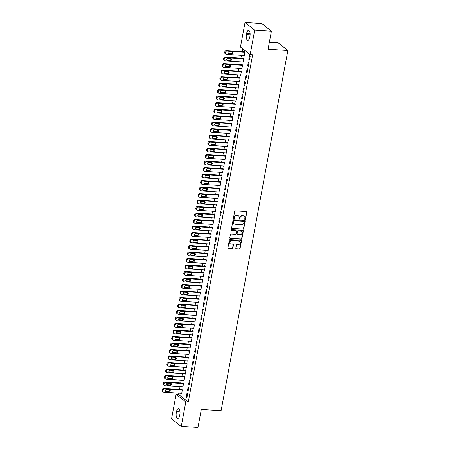 <?xml version="1.0" encoding="UTF-8"?>
<svg xmlns="http://www.w3.org/2000/svg" width="450" height="450" viewBox="0 0 450 450"><rect width="100%" height="100%" fill="white"/><g stroke="black" fill="none" stroke-linecap="round" stroke-linejoin="round"><path stroke-width="0.67" d="M245.059 219.482A0.467 0.411 128.2 0 0 245.565 219.06L246.819 212.287A0.669 0.585 128.2 0 0 246.33 211.607L235.401 210.915A0.669 0.585 128.2 0 0 234.669 211.511L233.415 218.289A0.467 0.411 128.2 0 0 234.264 218.346L234.428 217.468A2.143 1.873 128.2 0 1 236.751 215.55L237.662 215.606A2.143 1.873 128.2 0 1 239.226 217.772L239.068 218.649A0.467 0.411 128.2 0 0 239.406 219.122A0.467 0.411 128.2 0 0 239.917 218.7L240.081 217.822A2.143 1.873 128.2 0 1 242.398 215.91L243.309 215.966A2.143 1.873 128.2 0 1 244.879 218.132L244.716 219.009A0.467 0.411 128.2 0 0 245.059 219.482M244.744 219.268A0.467 0.411 128.2 0 0 245.306 218.857L246.561 212.079A0.669 0.585 128.2 0 0 246.482 211.641M233.443 218.548A0.467 0.411 128.2 0 0 234.006 218.138L234.169 217.26L234.428 217.468M239.096 218.908A0.467 0.411 128.2 0 0 239.653 218.498L239.816 217.62L240.081 217.822M235.817 248.271A0.669 0.585 128.2 0 0 236.306 248.946L239.377 249.137A0.669 0.585 128.2 0 0 240.103 248.541L241.498 241.014A0.669 0.585 128.2 0 0 241.009 240.339L230.074 239.642A0.669 0.585 128.2 0 0 229.348 240.244L227.953 247.77A0.669 0.585 128.2 0 0 228.442 248.445L232.149 248.681A0.669 0.585 128.2 0 0 232.875 248.079L233.471 244.862A0.669 0.585 128.2 0 0 232.982 244.181L231.143 244.069A1.794 1.564 128.2 0 1 231.778 240.654L238.972 241.11A1.794 1.564 128.2 0 1 238.343 244.524L237.144 244.446A0.669 0.585 128.2 0 0 236.419 245.047L235.817 248.271M178.83 393.188L178.588 394.487L188.274 402.103L252.653 54.771L250.172 54.613L240.486 46.991L245.025 22.5L254.717 30.116L250.172 54.613M188.274 402.103L185.799 401.946L181.26 426.437L171.574 418.821L176.113 394.329L185.799 401.946M245.025 22.5L261.737 23.563L271.423 31.179L268.088 49.174L287.893 50.434L221.107 410.76L201.308 409.506L197.972 427.5L181.26 426.437M271.423 31.179L254.717 30.116M243.051 229.303A0.669 0.585 128.2 0 0 243.776 228.707L245.171 221.181A0.669 0.585 128.2 0 0 244.682 220.506L233.747 219.808A0.669 0.585 128.2 0 0 233.021 220.41L231.626 227.936A0.669 0.585 128.2 0 0 232.116 228.611L242.792 229.101A0.669 0.585 128.2 0 0 243.518 228.499L244.912 220.978A0.669 0.585 128.2 0 0 244.834 220.534M243.332 231.097L241.942 238.624A0.669 0.585 128.2 0 1 241.217 239.22L230.282 238.528A0.669 0.585 128.2 0 1 229.792 237.853L230.389 234.63A0.669 0.585 128.2 0 1 231.114 234.034L235.547 234.315A0.669 0.585 128.2 0 0 236.273 233.713L236.672 231.576A0.669 0.585 128.2 0 0 236.183 230.901L231.564 230.608A0.467 0.411 128.2 0 1 231.727 229.714L242.848 230.422A0.669 0.585 128.2 0 1 243.332 231.097L243.073 230.895L241.678 238.416L241.942 238.624M287.893 50.434L278.207 42.818L269.37 42.255M187.447 390.803L188.1 391.32L188.82 387.422L188.167 386.904L187.447 390.803L188.184 390.853M182.407 386.843L182.863 387.202L183.583 383.304L182.931 382.787L182.869 383.113M189.855 377.809L190.507 378.326L191.227 374.428L190.575 373.911L189.855 377.809L190.592 377.854M184.815 373.849L185.271 374.209L185.996 370.311L185.338 369.793L185.282 370.119M192.263 364.815L192.915 365.332L193.641 361.434L192.982 360.917L192.263 364.815L193.005 364.86M187.222 360.855L187.678 361.215L188.404 357.317L187.746 356.799L187.689 357.126M194.67 351.821L195.322 352.333L196.048 348.435L195.39 347.923L194.67 351.821L195.412 351.866M189.636 347.861L190.086 348.221L190.811 344.323L190.159 343.806L190.097 344.132M197.078 338.827L197.73 339.339L198.456 335.441L197.803 334.929L197.078 338.827L197.82 338.873M192.043 334.868L192.499 335.222L193.219 331.324L192.566 330.812L192.504 331.138M199.485 325.834L200.143 326.346L200.863 322.447L200.211 321.936L199.485 325.834L200.227 325.879M194.451 321.874L194.906 322.228L195.626 318.33L194.974 317.818L194.912 318.144M201.893 312.84L202.551 313.352L203.271 309.454L202.618 308.942L201.893 312.84L202.635 312.885M196.858 308.88L197.314 309.234L198.034 305.336L197.381 304.824L197.319 305.151M204.306 299.846L204.958 300.358L205.678 296.46L205.026 295.948L204.306 299.846L205.042 299.891M199.266 295.886L199.721 296.241L200.441 292.343L199.789 291.831L199.727 292.151M206.713 286.852L207.366 287.364L208.086 283.466L207.433 282.954L206.713 286.852L207.45 286.898M201.673 282.892L202.129 283.247L202.854 279.349L202.196 278.837L202.14 279.157M209.121 273.859L209.773 274.371L210.499 270.472L209.841 269.961L209.121 273.859L209.863 273.904M204.081 269.899L204.536 270.253L205.262 266.355L204.604 265.843L204.547 266.164M211.528 260.859L212.181 261.377L212.906 257.479L212.248 256.961L211.528 260.859L212.271 260.91M206.494 256.899L206.944 257.259L207.669 253.361L207.017 252.849L206.955 253.17M213.936 247.866L214.588 248.383L215.314 244.485L214.661 243.968L213.936 247.866L214.678 247.916M208.901 243.906L209.357 244.266L210.077 240.368L209.424 239.85L209.362 240.176M216.343 234.872L217.001 235.389L217.721 231.491L217.069 230.974L216.343 234.872L217.086 234.922M211.309 230.912L211.764 231.272L212.484 227.374L211.832 226.856L211.77 227.183M218.751 221.878L219.409 222.396L220.129 218.498L219.476 217.98L218.751 221.878L219.493 221.929M213.716 217.918L214.172 218.278L214.892 214.38L214.239 213.862L214.178 214.189M221.164 208.884L221.816 209.402L222.536 205.504L221.884 204.986L221.164 208.884L221.901 208.935M216.124 204.924L216.579 205.284L217.299 201.386L216.647 200.869L216.585 201.195M223.571 195.891L224.224 196.408L224.949 192.51L224.291 191.993L223.571 195.891L224.308 195.941M218.531 191.931L218.987 192.291L219.713 188.393L219.054 187.875L218.998 188.201M225.979 182.897L226.631 183.414L227.357 179.516L226.699 178.999L225.979 182.897L226.721 182.942M220.939 178.937L221.394 179.297L222.12 175.399L221.462 174.881L221.406 175.208M228.386 169.903L229.039 170.415L229.764 166.517L229.106 166.005L228.386 169.903L229.129 169.948M223.352 165.943L223.802 166.303L224.528 162.405L223.875 161.888L223.813 162.214M230.794 156.909L231.452 157.421L232.172 153.523L231.519 153.011L230.794 156.909L231.536 156.954M225.759 152.949L226.215 153.304L226.935 149.406L226.282 148.894L226.221 149.22M233.201 143.916L233.859 144.428L234.579 140.529L233.927 140.017L233.201 143.916L233.944 143.961M228.167 139.956L228.623 140.31L229.343 136.412L228.69 135.9L228.628 136.226M235.609 130.922L236.267 131.434L236.987 127.536L236.334 127.024L235.609 130.922L236.351 130.967M230.574 126.962L231.03 127.316L231.75 123.418L231.097 122.906L231.036 123.233M238.022 117.928L238.674 118.44L239.394 114.542L238.742 114.03L238.022 117.928L238.759 117.973M232.982 113.968L233.438 114.323L234.163 110.424L233.505 109.913L233.443 110.239M240.429 104.934L241.082 105.446L241.808 101.548L241.149 101.036L240.429 104.934L241.166 104.979M235.389 100.974L235.845 101.329L236.571 97.431L235.912 96.919L235.856 97.239M242.837 91.941L243.489 92.453L244.215 88.554L243.557 88.043L242.837 91.941L243.579 91.986M237.803 87.981L238.252 88.335L238.978 84.437L238.32 83.925L238.264 84.246M245.244 78.947L245.897 79.459L246.623 75.561L245.964 75.043L245.244 78.947L245.987 78.992M240.21 74.981L240.666 75.341L241.386 71.443L240.733 70.931L240.671 71.252M247.652 65.947L248.31 66.465L249.03 62.567L248.377 62.049L247.652 65.947L248.394 65.998M242.618 61.988L243.073 62.348L243.793 58.449L243.141 57.932L243.079 58.258M242.674 48.712L242.134 51.626M241.447 55.344L240.93 58.123M240.238 61.841L239.726 64.62M239.034 68.338L238.523 71.117M237.831 74.835L237.319 77.614M236.627 81.332L236.115 84.111M235.423 87.829L234.911 90.608M234.219 94.326L233.702 97.104M233.016 100.823L232.498 103.601M231.812 107.319L231.294 110.098M230.608 113.816L230.091 116.595M229.404 120.313L228.887 123.092M228.201 126.81L227.683 129.589M226.997 133.307L226.479 136.086M225.793 139.804L225.276 142.582M224.589 146.301L224.072 149.079M223.38 152.797L222.868 155.576M222.176 159.294L221.664 162.079M220.972 165.791L220.461 168.576M219.769 172.288L219.257 175.072M218.565 178.785L218.053 181.569M217.361 185.282L216.844 188.066M216.157 191.779L215.64 194.563M214.954 198.276L214.436 201.06M213.75 204.773L213.232 207.557M212.546 211.269L212.029 214.054M211.343 217.766L210.825 220.551M210.139 224.263L209.621 227.047M208.935 230.76L208.417 233.544M207.726 237.263L207.214 240.041M206.522 243.759L206.01 246.538M205.318 250.256L204.806 253.035M204.114 256.753L203.602 259.532M202.911 263.25L202.399 266.029M201.707 269.747L201.189 272.526M200.503 276.244L199.986 279.023M199.299 282.741L198.782 285.519M198.096 289.238L197.578 292.016M196.892 295.734L196.374 298.513M195.688 302.231L195.171 305.01M194.484 308.728L193.967 311.507M193.281 315.225L192.763 318.004M192.077 321.722L191.559 324.501M190.868 328.219L190.356 330.998M189.664 334.716L189.152 337.494M188.46 341.213L187.948 343.991M187.256 347.709L186.744 350.494M186.053 354.206L185.541 356.991M184.849 360.703L184.331 363.488M183.645 367.2L183.127 369.984M182.441 373.697L181.924 376.481M181.237 380.194L180.72 382.978M180.034 386.691L179.516 389.475M243.821 55.491L244.277 55.851L244.997 51.953L244.344 51.435L244.282 51.761M248.856 59.451L249.514 59.968L250.234 56.07L249.581 55.553L248.856 59.451L249.598 59.501M241.414 68.484L241.869 68.844L242.589 64.946L241.937 64.434L241.875 64.755M246.448 72.444L247.101 72.962L247.826 69.064L247.174 68.546L246.448 72.444L247.191 72.495M239.006 81.484L239.456 81.838L240.182 77.94L239.529 77.428L239.468 77.749M244.041 85.444L244.693 85.956L245.419 82.058L244.761 81.546L244.041 85.444L244.783 85.489M236.593 94.478L237.049 94.832L237.774 90.934L237.116 90.422L237.06 90.742M241.633 98.438L242.286 98.949L243.011 95.051L242.353 94.539L241.633 98.438L242.376 98.483M234.186 107.471L234.641 107.826L235.367 103.927L234.709 103.416L234.653 103.736M239.226 111.431L239.878 111.943L240.598 108.045L239.946 107.533L239.226 111.431L239.963 111.476M231.778 120.465L232.234 120.819L232.954 116.921L232.301 116.409L232.239 116.736M236.818 124.425L237.471 124.937L238.191 121.039L237.538 120.527L236.818 124.425L237.555 124.47M229.371 133.459L229.826 133.813L230.546 129.915L229.894 129.403L229.832 129.729M234.405 137.419L235.063 137.931L235.783 134.032L235.131 133.521L234.405 137.419L235.148 137.464M226.963 146.453L227.419 146.807L228.139 142.909L227.486 142.397L227.424 142.723M231.998 150.412L232.656 150.924L233.376 147.026L232.723 146.514L231.998 150.412L232.74 150.458M224.556 159.446L225.011 159.806L225.731 155.903L225.079 155.391L225.017 155.717M229.59 163.406L230.243 163.918L230.968 160.02L230.316 159.508L229.59 163.406L230.333 163.451M222.148 172.44L222.598 172.8L223.324 168.902L222.666 168.384L222.609 168.711M227.183 176.4L227.835 176.917L228.561 173.014L227.903 172.502L227.183 176.4L227.925 176.445M219.735 185.434L220.191 185.794L220.916 181.896L220.258 181.378L220.202 181.704M224.775 189.394L225.428 189.911L226.153 186.013L225.495 185.496L224.775 189.394L225.518 189.439M217.328 198.428L217.783 198.787L218.509 194.889L217.851 194.372L217.789 194.698M222.368 202.388L223.02 202.905L223.74 199.007L223.088 198.489L222.368 202.388L223.104 202.438M214.92 211.421L215.376 211.781L216.096 207.883L215.443 207.366L215.381 207.692M219.954 215.381L220.612 215.899L221.333 212.001L220.68 211.483L219.954 215.381L220.697 215.432M212.513 224.415L212.968 224.775L213.688 220.877L213.036 220.359L212.974 220.686M217.547 228.375L218.205 228.893L218.925 224.994L218.273 224.477L217.547 228.375L218.289 228.426M210.105 237.409L210.561 237.769L211.281 233.871L210.628 233.353L210.566 233.679M215.139 241.369L215.797 241.886L216.518 237.988L215.865 237.471L215.139 241.369L215.882 241.419M207.697 250.403L208.153 250.763L208.873 246.864L208.221 246.347L208.159 246.673M212.732 254.362L213.384 254.88L214.11 250.982L213.452 250.464L212.732 254.362L213.474 254.413M205.29 263.402L205.74 263.756L206.466 259.858L205.808 259.346L205.751 259.667M210.324 267.362L210.977 267.874L211.703 263.976L211.044 263.458L210.324 267.362L211.067 267.407M202.877 276.396L203.333 276.75L204.058 272.852L203.4 272.34L203.344 272.661M207.917 280.356L208.569 280.868L209.295 276.969L208.637 276.457L207.917 280.356L208.659 280.401M200.469 289.389L200.925 289.744L201.651 285.846L200.993 285.334L200.931 285.654M205.509 293.349L206.162 293.861L206.882 289.963L206.229 289.451L205.509 293.349L206.246 293.394M198.062 302.383L198.518 302.738L199.237 298.839L198.585 298.327L198.523 298.654M203.096 306.343L203.754 306.855L204.474 302.957L203.822 302.445L203.096 306.343L203.839 306.388M195.654 315.377L196.11 315.731L196.83 311.833L196.178 311.321L196.116 311.647M200.689 319.337L201.347 319.849L202.067 315.951L201.414 315.439L200.689 319.337L201.431 319.382M193.247 328.371L193.703 328.725L194.422 324.827L193.77 324.315L193.708 324.641M198.281 332.331L198.939 332.843L199.659 328.944L199.007 328.433L198.281 332.331L199.024 332.376M190.839 341.364L191.295 341.719L192.015 337.821L191.362 337.309L191.301 337.635M195.874 345.324L196.526 345.836L197.252 341.938L196.594 341.426L195.874 345.324L196.616 345.369M188.432 354.358L188.882 354.718L189.607 350.82L188.949 350.303L188.893 350.629M193.466 358.318L194.119 358.836L194.844 354.932L194.186 354.42L193.466 358.318L194.209 358.363M186.019 367.352L186.474 367.712L187.2 363.814L186.542 363.296L186.486 363.623M191.059 371.312L191.711 371.829L192.437 367.931L191.779 367.414L191.059 371.312L191.796 371.357M183.611 380.346L184.067 380.706L184.792 376.808L184.134 376.29L184.072 376.616M188.651 384.306L189.304 384.823L190.024 380.925L189.371 380.407L188.651 384.306L189.388 384.356M181.204 393.339L181.659 393.699L182.379 389.801L181.727 389.284L181.665 389.61M186.238 397.299L186.896 397.817L187.616 393.919L186.964 393.401L186.238 397.299L186.981 397.35M179.657 415.502A4.371 1.828 93.6 0 1 177.705 418.545A4.371 1.828 93.6 0 1 176.304 412.864L176.524 411.699A4.371 1.828 93.6 0 1 178.476 408.656A4.371 1.828 93.6 0 1 179.876 414.332L179.657 415.502M178.588 394.487L176.113 394.329M246.628 33.435A4.371 1.828 93.6 0 1 248.58 30.392A4.371 1.828 93.6 0 1 249.981 36.073L249.767 37.243A4.371 1.828 93.6 0 1 247.809 40.286A4.371 1.828 93.6 0 1 246.414 34.605L246.628 33.435L250.132 33.66M244.125 216.225A2.143 1.873 128.2 0 0 243.051 215.758L243.309 215.966M239.816 217.62A2.143 1.873 128.2 0 1 242.139 215.702L243.051 215.758M238.472 215.865A2.143 1.873 128.2 0 0 237.403 215.398L237.662 215.606M234.169 217.26A2.143 1.873 128.2 0 1 236.492 215.342L237.403 215.398M231.711 228.375A0.669 0.585 128.2 0 0 231.857 228.403L242.792 229.101M244.192 221.828A0.467 0.411 128.2 0 0 243.849 221.355L234.253 220.748A0.467 0.411 128.2 0 0 233.741 221.164L233.572 222.092A2.143 1.873 128.2 0 0 235.136 224.252L241.701 224.668A2.143 1.873 128.2 0 0 244.018 222.756L244.192 221.828M243.9 221.361A0.467 0.411 128.2 0 0 243.585 221.147L243.849 221.355M234.067 223.791A2.143 1.873 128.2 0 1 233.308 221.884L233.482 220.961A0.467 0.411 128.2 0 1 233.989 220.539L243.585 221.147M229.871 238.292A0.669 0.585 128.2 0 0 230.018 238.32L240.953 239.018A0.669 0.585 128.2 0 0 241.678 238.416M236.329 230.929A0.669 0.585 128.2 0 0 235.918 230.698L231.564 230.608M240.148 234.607A1.794 1.564 128.2 0 0 240.784 231.193L238.247 231.03A0.669 0.585 128.2 0 0 237.521 231.632L237.122 233.769A0.669 0.585 128.2 0 0 237.611 234.444L240.148 234.607M241.436 231.396A1.794 1.564 128.2 0 0 240.519 230.991L240.784 231.193M237.201 234.208A0.669 0.585 128.2 0 1 236.863 233.561L237.257 231.424A0.669 0.585 128.2 0 1 237.982 230.828L240.519 230.991M243.073 230.895A0.669 0.585 128.2 0 0 242.994 230.451M239.631 241.312A1.794 1.564 128.2 0 0 238.714 240.907L238.972 241.11M230.226 243.658A1.794 1.564 128.2 0 1 231.514 240.452L238.714 240.907M228.032 248.209A0.669 0.585 128.2 0 0 228.178 248.237L231.885 248.473A0.669 0.585 128.2 0 0 232.611 247.877L233.207 244.654A0.669 0.585 128.2 0 0 233.128 244.215M235.901 248.709A0.669 0.585 128.2 0 0 236.047 248.737L239.113 248.934A0.669 0.585 128.2 0 0 239.839 248.333L241.234 240.806A0.669 0.585 128.2 0 0 241.155 240.368M244.8 51.795L226.322 50.619A1.367 1.193 -51.8 0 0 224.843 51.84L224.724 52.492A1.367 1.193 -51.8 0 0 225.118 53.646L225.771 54.157A1.367 1.193 128.2 0 0 226.378 54.383L244.333 55.524M225.771 54.157A1.367 1.193 128.2 0 1 225.377 53.004L225.501 52.358A1.367 1.193 128.2 0 1 226.98 51.137L244.935 52.279M227.97 53.415A1.091 0.956 128.2 0 0 228.06 53.426L231.03 53.617A1.091 0.956 128.2 0 0 232.155 52.059M228.713 53.944L231.683 54.129A1.091 0.956 128.2 0 0 232.071 52.048L229.095 51.863A1.091 0.956 128.2 0 0 228.713 53.944L228.06 53.426M243.596 58.292L225.118 57.116A1.367 1.193 -51.8 0 0 223.639 58.337L223.521 58.989A1.367 1.193 -51.8 0 0 223.914 60.142L224.567 60.654A1.367 1.193 128.2 0 0 225.174 60.879L243.129 62.021M224.567 60.654A1.367 1.193 128.2 0 1 224.173 59.501L224.297 58.854A1.367 1.193 128.2 0 1 225.776 57.634L243.731 58.776M226.766 59.912A1.091 0.956 128.2 0 0 226.856 59.923L229.826 60.114A1.091 0.956 128.2 0 0 230.951 58.556M227.509 60.441L230.479 60.626A1.091 0.956 128.2 0 0 230.861 58.545L227.891 58.359A1.091 0.956 128.2 0 0 227.509 60.441L226.856 59.923M242.393 64.789L223.914 63.613A1.367 1.193 -51.8 0 0 222.435 64.834L222.317 65.486A1.367 1.193 -51.8 0 0 222.711 66.639L223.363 67.151A1.367 1.193 128.2 0 0 223.965 67.376L241.926 68.518M223.363 67.151A1.367 1.193 128.2 0 1 222.969 65.998L223.093 65.351A1.367 1.193 128.2 0 1 224.572 64.131L242.528 65.273M225.562 66.409A1.091 0.956 128.2 0 0 225.647 66.42L228.623 66.611A1.091 0.956 128.2 0 0 229.748 65.053M226.305 66.938L229.275 67.123A1.091 0.956 128.2 0 0 229.657 65.047L226.688 64.856A1.091 0.956 128.2 0 0 226.305 66.938L225.647 66.42M241.183 71.286L222.711 70.11A1.367 1.193 -51.8 0 0 221.231 71.331L221.113 71.983A1.367 1.193 -51.8 0 0 221.507 73.136L222.159 73.648A1.367 1.193 128.2 0 0 222.761 73.873L240.722 75.015M222.159 73.648A1.367 1.193 128.2 0 1 221.766 72.495L221.889 71.848A1.367 1.193 128.2 0 1 223.363 70.627L241.324 71.769M224.359 72.906A1.091 0.956 128.2 0 0 224.443 72.917L227.413 73.108A1.091 0.956 128.2 0 0 228.544 71.55M225.101 73.434L228.071 73.62A1.091 0.956 128.2 0 0 228.454 71.544L225.484 71.353A1.091 0.956 128.2 0 0 225.101 73.434L224.443 72.917M239.979 77.782L221.507 76.607A1.367 1.193 -51.8 0 0 220.028 77.828L219.909 78.48A1.367 1.193 -51.8 0 0 220.303 79.633L220.956 80.145A1.367 1.193 128.2 0 0 221.558 80.37L239.518 81.512M220.956 80.145A1.367 1.193 128.2 0 1 220.562 78.992L220.686 78.345A1.367 1.193 128.2 0 1 222.159 77.124L240.12 78.266M223.155 79.403A1.091 0.956 128.2 0 0 223.239 79.414L226.209 79.605A1.091 0.956 128.2 0 0 227.34 78.047M223.898 79.931L226.868 80.117A1.091 0.956 128.2 0 0 227.25 78.041L224.28 77.85A1.091 0.956 128.2 0 0 223.898 79.931L223.239 79.414M238.776 84.279L220.303 83.104A1.367 1.193 -51.8 0 0 218.824 84.324L218.706 84.977A1.367 1.193 -51.8 0 0 219.099 86.13L219.752 86.642A1.367 1.193 128.2 0 0 220.354 86.867L238.314 88.009M219.752 86.642A1.367 1.193 128.2 0 1 219.358 85.489L219.476 84.842A1.367 1.193 128.2 0 1 220.956 83.621L238.916 84.763M221.951 85.899A1.091 0.956 128.2 0 0 222.036 85.911L225.006 86.102A1.091 0.956 128.2 0 0 226.136 84.544M222.694 86.428L225.664 86.614A1.091 0.956 128.2 0 0 226.046 84.538L223.076 84.347A1.091 0.956 128.2 0 0 222.694 86.428L222.036 85.911M237.572 90.776L219.099 89.601A1.367 1.193 -51.8 0 0 217.62 90.827L217.502 91.474A1.367 1.193 -51.8 0 0 217.896 92.627L218.548 93.139A1.367 1.193 128.2 0 0 219.15 93.369L237.111 94.506M218.548 93.139A1.367 1.193 128.2 0 1 218.154 91.991L218.273 91.339A1.367 1.193 128.2 0 1 219.752 90.118L237.713 91.26M220.748 92.402A1.091 0.956 128.2 0 0 220.832 92.407L223.802 92.599A1.091 0.956 128.2 0 0 224.933 91.041M221.49 92.925L224.46 93.111A1.091 0.956 128.2 0 0 224.843 91.035L221.873 90.844A1.091 0.956 128.2 0 0 221.49 92.925L220.832 92.407M236.368 97.273L217.896 96.103A1.367 1.193 -51.8 0 0 216.416 97.324L216.298 97.971A1.367 1.193 -51.8 0 0 216.692 99.124L217.344 99.636A1.367 1.193 128.2 0 0 217.946 99.866L235.907 101.002M217.344 99.636A1.367 1.193 128.2 0 1 216.951 98.488L217.069 97.836A1.367 1.193 128.2 0 1 218.548 96.615L236.509 97.757M219.544 98.899A1.091 0.956 128.2 0 0 219.628 98.904L222.598 99.096A1.091 0.956 128.2 0 0 223.729 97.538M220.281 99.422L223.256 99.608A1.091 0.956 128.2 0 0 223.639 97.532L220.669 97.341A1.091 0.956 128.2 0 0 220.281 99.422L219.628 98.904M235.164 103.77L216.692 102.6A1.367 1.193 -51.8 0 0 215.213 103.821L215.089 104.468A1.367 1.193 -51.8 0 0 215.482 105.621L216.141 106.133A1.367 1.193 128.2 0 0 216.743 106.363L234.703 107.499M216.141 106.133A1.367 1.193 128.2 0 1 215.747 104.985L215.865 104.332A1.367 1.193 128.2 0 1 217.344 103.112L235.305 104.254M218.334 105.396A1.091 0.956 128.2 0 0 218.424 105.401L221.394 105.593A1.091 0.956 128.2 0 0 222.525 104.034M219.077 105.919L222.047 106.104A1.091 0.956 128.2 0 0 222.435 104.029L219.465 103.837A1.091 0.956 128.2 0 0 219.077 105.919L218.424 105.401M233.961 110.267L215.488 109.097A1.367 1.193 -51.8 0 0 214.009 110.317L213.885 110.964A1.367 1.193 -51.8 0 0 214.279 112.117L214.937 112.629A1.367 1.193 128.2 0 0 215.539 112.86L233.499 114.002M214.937 112.629A1.367 1.193 128.2 0 1 214.543 111.482L214.661 110.829A1.367 1.193 128.2 0 1 216.141 109.609L234.101 110.751M217.131 111.892A1.091 0.956 128.2 0 0 217.221 111.898L220.191 112.089A1.091 0.956 128.2 0 0 221.316 110.537M217.873 112.416L220.843 112.601A1.091 0.956 128.2 0 0 221.231 110.526L218.261 110.334A1.091 0.956 128.2 0 0 217.873 112.416L217.221 111.898M232.757 116.764L214.284 115.594A1.367 1.193 -51.8 0 0 212.805 116.814L212.681 117.461A1.367 1.193 -51.8 0 0 213.075 118.614L213.733 119.126A1.367 1.193 128.2 0 0 214.335 119.357L232.296 120.499M213.733 119.126A1.367 1.193 128.2 0 1 213.339 117.979L213.458 117.326A1.367 1.193 128.2 0 1 214.937 116.106L232.898 117.248M215.927 118.389A1.091 0.956 128.2 0 0 216.017 118.395L218.987 118.586A1.091 0.956 128.2 0 0 220.112 117.034M216.669 118.913L219.639 119.098A1.091 0.956 128.2 0 0 220.028 117.022L217.058 116.831A1.091 0.956 128.2 0 0 216.669 118.913L216.017 118.395M231.553 123.261L213.075 122.091A1.367 1.193 -51.8 0 0 211.601 123.311L211.477 123.958A1.367 1.193 -51.8 0 0 211.871 125.111L212.529 125.623A1.367 1.193 128.2 0 0 213.131 125.854L231.092 126.996M212.529 125.623A1.367 1.193 128.2 0 1 212.136 124.476L212.254 123.823A1.367 1.193 128.2 0 1 213.733 122.603L231.694 123.744M214.723 124.886A1.091 0.956 128.2 0 0 214.813 124.892L217.783 125.083A1.091 0.956 128.2 0 0 218.908 123.531M215.466 125.409L218.436 125.595A1.091 0.956 128.2 0 0 218.824 123.519L215.854 123.328A1.091 0.956 128.2 0 0 215.466 125.409L214.813 124.892M230.349 129.757L211.871 128.588A1.367 1.193 -51.8 0 0 210.398 129.808L210.274 130.455A1.367 1.193 -51.8 0 0 210.667 131.608L211.326 132.126A1.367 1.193 128.2 0 0 211.928 132.351L229.888 133.493M211.326 132.126A1.367 1.193 128.2 0 1 210.932 130.972L211.05 130.32A1.367 1.193 128.2 0 1 212.529 129.099L230.49 130.241M213.519 131.383A1.091 0.956 128.2 0 0 213.609 131.389L216.579 131.58A1.091 0.956 128.2 0 0 217.704 130.028M214.262 131.906L217.232 132.092A1.091 0.956 128.2 0 0 217.62 130.016L214.65 129.825A1.091 0.956 128.2 0 0 214.262 131.906L213.609 131.389M229.146 136.254L210.667 135.084A1.367 1.193 -51.8 0 0 209.188 136.305L209.07 136.952A1.367 1.193 -51.8 0 0 209.464 138.105L210.116 138.623A1.367 1.193 128.2 0 0 210.724 138.847L228.679 139.989M210.116 138.623A1.367 1.193 128.2 0 1 209.722 137.469L209.846 136.817A1.367 1.193 128.2 0 1 211.326 135.596L229.286 136.738M212.316 137.88A1.091 0.956 128.2 0 0 212.406 137.886L215.376 138.077A1.091 0.956 128.2 0 0 216.501 136.524M213.058 138.403L216.028 138.594A1.091 0.956 128.2 0 0 216.416 136.513L213.446 136.322A1.091 0.956 128.2 0 0 213.058 138.403L212.406 137.886M227.942 142.757L209.464 141.581A1.367 1.193 -51.8 0 0 207.984 142.802L207.866 143.449A1.367 1.193 -51.8 0 0 208.26 144.602L208.912 145.119A1.367 1.193 128.2 0 0 209.52 145.344L227.475 146.486M208.912 145.119A1.367 1.193 128.2 0 1 208.519 143.966L208.643 143.314A1.367 1.193 128.2 0 1 210.122 142.093L228.077 143.235M211.112 144.377A1.091 0.956 128.2 0 0 211.202 144.388L214.172 144.574A1.091 0.956 128.2 0 0 215.297 143.021M211.854 144.9L214.824 145.091A1.091 0.956 128.2 0 0 215.213 143.01L212.237 142.819A1.091 0.956 128.2 0 0 211.854 144.9L211.202 144.388M226.738 149.254L208.26 148.078A1.367 1.193 -51.8 0 0 206.781 149.299L206.662 149.946A1.367 1.193 -51.8 0 0 207.056 151.099L207.709 151.616A1.367 1.193 128.2 0 0 208.316 151.841L226.271 152.983M207.709 151.616A1.367 1.193 128.2 0 1 207.315 150.463L207.439 149.811A1.367 1.193 128.2 0 1 208.918 148.59L226.873 149.732M209.908 150.874A1.091 0.956 128.2 0 0 209.993 150.885L212.968 151.071A1.091 0.956 128.2 0 0 214.093 149.518M210.651 151.397L213.621 151.588A1.091 0.956 128.2 0 0 214.003 149.507L211.033 149.316A1.091 0.956 128.2 0 0 210.651 151.397L209.993 150.885M225.529 155.751L207.056 154.575A1.367 1.193 -51.8 0 0 205.577 155.796L205.459 156.442A1.367 1.193 -51.8 0 0 205.852 157.596L206.505 158.113A1.367 1.193 128.2 0 0 207.107 158.338L225.067 159.48M206.505 158.113A1.367 1.193 128.2 0 1 206.111 156.96L206.235 156.308A1.367 1.193 128.2 0 1 207.709 155.087L225.669 156.229M208.704 157.371A1.091 0.956 128.2 0 0 208.789 157.382L211.764 157.567A1.091 0.956 128.2 0 0 212.889 156.015M209.447 157.894L212.417 158.085A1.091 0.956 128.2 0 0 212.799 156.004L209.829 155.812A1.091 0.956 128.2 0 0 209.447 157.894L208.789 157.382M224.325 162.248L205.852 161.072A1.367 1.193 -51.8 0 0 204.373 162.292L204.255 162.939A1.367 1.193 -51.8 0 0 204.649 164.093L205.301 164.61A1.367 1.193 128.2 0 0 205.903 164.835L223.864 165.977M205.301 164.61A1.367 1.193 128.2 0 1 204.907 163.457L205.031 162.804A1.367 1.193 128.2 0 1 206.505 161.584L224.466 162.726M207.501 163.868A1.091 0.956 128.2 0 0 207.585 163.879L210.555 164.064A1.091 0.956 128.2 0 0 211.686 162.512M208.243 164.391L211.213 164.582A1.091 0.956 128.2 0 0 211.596 162.501L208.626 162.309A1.091 0.956 128.2 0 0 208.243 164.391L207.585 163.879M223.121 168.744L204.649 167.569A1.367 1.193 -51.8 0 0 203.169 168.789L203.051 169.436A1.367 1.193 -51.8 0 0 203.445 170.589L204.097 171.107A1.367 1.193 128.2 0 0 204.699 171.332L222.66 172.474M204.097 171.107A1.367 1.193 128.2 0 1 203.704 169.954L203.822 169.301A1.367 1.193 128.2 0 1 205.301 168.081L223.262 169.222M206.297 170.364A1.091 0.956 128.2 0 0 206.381 170.376L209.351 170.561A1.091 0.956 128.2 0 0 210.482 169.009M207.039 170.888L210.009 171.079A1.091 0.956 128.2 0 0 210.392 168.998L207.422 168.812A1.091 0.956 128.2 0 0 207.039 170.888L206.381 170.376M221.917 175.241L203.445 174.066A1.367 1.193 -51.8 0 0 201.966 175.286L201.847 175.933A1.367 1.193 -51.8 0 0 202.241 177.086L202.894 177.604A1.367 1.193 128.2 0 0 203.496 177.829L221.456 178.971M202.894 177.604A1.367 1.193 128.2 0 1 202.5 176.451L202.618 175.798A1.367 1.193 128.2 0 1 204.097 174.578L222.058 175.719M205.093 176.861A1.091 0.956 128.2 0 0 205.178 176.873L208.148 177.058A1.091 0.956 128.2 0 0 209.278 175.506M205.836 177.384L208.806 177.576A1.091 0.956 128.2 0 0 209.188 175.494L206.218 175.309A1.091 0.956 128.2 0 0 205.836 177.384L205.178 176.873M220.714 181.738L202.241 180.562A1.367 1.193 -51.8 0 0 200.762 181.783L200.644 182.436A1.367 1.193 -51.8 0 0 201.037 183.583L201.69 184.101A1.367 1.193 128.2 0 0 202.292 184.326L220.252 185.468M201.69 184.101A1.367 1.193 128.2 0 1 201.296 182.947L201.414 182.301A1.367 1.193 128.2 0 1 202.894 181.074L220.854 182.216M203.889 183.358A1.091 0.956 128.2 0 0 203.974 183.369L206.944 183.555A1.091 0.956 128.2 0 0 208.074 182.002M204.626 183.881L207.602 184.072A1.091 0.956 128.2 0 0 207.984 181.991L205.014 181.806A1.091 0.956 128.2 0 0 204.626 183.881L203.974 183.369M219.51 188.235L201.037 187.059A1.367 1.193 -51.8 0 0 199.558 188.28L199.434 188.933A1.367 1.193 -51.8 0 0 199.834 190.08L200.486 190.597A1.367 1.193 128.2 0 0 201.088 190.822L219.049 191.964M200.486 190.597A1.367 1.193 128.2 0 1 200.093 189.444L200.211 188.797A1.367 1.193 128.2 0 1 201.69 187.577L219.651 188.713M202.686 189.855A1.091 0.956 128.2 0 0 202.77 189.866L205.74 190.052A1.091 0.956 128.2 0 0 206.871 188.499M203.422 190.378L206.398 190.569A1.091 0.956 128.2 0 0 206.781 188.488L203.811 188.303A1.091 0.956 128.2 0 0 203.422 190.378L202.77 189.866M218.306 194.732L199.834 193.556A1.367 1.193 -51.8 0 0 198.354 194.777L198.231 195.429A1.367 1.193 -51.8 0 0 198.624 196.577L199.282 197.094A1.367 1.193 128.2 0 0 199.884 197.319L217.845 198.461M199.282 197.094A1.367 1.193 128.2 0 1 198.889 195.941L199.007 195.294A1.367 1.193 128.2 0 1 200.486 194.074L218.447 195.21M201.476 196.352A1.091 0.956 128.2 0 0 201.566 196.363L204.536 196.549A1.091 0.956 128.2 0 0 205.661 194.996M202.219 196.875L205.189 197.066A1.091 0.956 128.2 0 0 205.577 194.985L202.607 194.799A1.091 0.956 128.2 0 0 202.219 196.875L201.566 196.363M217.102 201.229L198.63 200.053A1.367 1.193 -51.8 0 0 197.151 201.274L197.027 201.926A1.367 1.193 -51.8 0 0 197.421 203.074L198.079 203.591A1.367 1.193 128.2 0 0 198.681 203.816L216.641 204.958M198.079 203.591A1.367 1.193 128.2 0 1 197.685 202.438L197.803 201.791A1.367 1.193 128.2 0 1 199.282 200.571L217.243 201.707M200.273 202.849A1.091 0.956 128.2 0 0 200.362 202.86L203.333 203.046A1.091 0.956 128.2 0 0 204.458 201.493M201.015 203.372L203.985 203.563A1.091 0.956 128.2 0 0 204.373 201.482L201.403 201.296A1.091 0.956 128.2 0 0 201.015 203.372L200.362 202.86M215.899 207.726L197.426 206.55A1.367 1.193 -51.8 0 0 195.947 207.771L195.823 208.423A1.367 1.193 -51.8 0 0 196.217 209.571L196.875 210.088A1.367 1.193 128.2 0 0 197.477 210.313L215.438 211.455M196.875 210.088A1.367 1.193 128.2 0 1 196.481 208.935L196.599 208.288A1.367 1.193 128.2 0 1 198.079 207.067L216.039 208.209M199.069 209.346A1.091 0.956 128.2 0 0 199.159 209.357L202.129 209.542A1.091 0.956 128.2 0 0 203.254 207.99M199.811 209.869L202.781 210.06A1.091 0.956 128.2 0 0 203.169 207.979L200.199 207.793A1.091 0.956 128.2 0 0 199.811 209.869L199.159 209.357M214.695 214.222L196.217 213.047A1.367 1.193 -51.8 0 0 194.743 214.268L194.619 214.92A1.367 1.193 -51.8 0 0 195.013 216.067L195.671 216.585A1.367 1.193 128.2 0 0 196.273 216.81L214.234 217.952M195.671 216.585A1.367 1.193 128.2 0 1 195.278 215.432L195.396 214.785A1.367 1.193 128.2 0 1 196.875 213.564L214.836 214.706M197.865 215.843A1.091 0.956 128.2 0 0 197.955 215.854L200.925 216.039A1.091 0.956 128.2 0 0 202.05 214.487M198.607 216.366L201.578 216.557A1.091 0.956 128.2 0 0 201.966 214.476L198.996 214.29A1.091 0.956 128.2 0 0 198.607 216.366L197.955 215.854M213.491 220.719L195.013 219.544A1.367 1.193 -51.8 0 0 193.539 220.764L193.416 221.417A1.367 1.193 -51.8 0 0 193.809 222.57L194.462 223.082A1.367 1.193 128.2 0 0 195.069 223.307L213.03 224.449M194.462 223.082A1.367 1.193 128.2 0 1 194.068 221.929L194.192 221.282A1.367 1.193 128.2 0 1 195.671 220.061L213.632 221.203M196.661 222.339A1.091 0.956 128.2 0 0 196.751 222.351L199.721 222.536A1.091 0.956 128.2 0 0 200.846 220.984M197.404 222.862L200.374 223.054A1.091 0.956 128.2 0 0 200.762 220.972L197.792 220.787A1.091 0.956 128.2 0 0 197.404 222.862L196.751 222.351M212.287 227.216L193.809 226.041A1.367 1.193 -51.8 0 0 192.33 227.261L192.212 227.914A1.367 1.193 -51.8 0 0 192.606 229.067L193.258 229.579A1.367 1.193 128.2 0 0 193.866 229.804L211.821 230.946M193.258 229.579A1.367 1.193 128.2 0 1 192.864 228.426L192.988 227.779A1.367 1.193 128.2 0 1 194.468 226.558L212.422 227.7M195.458 228.836A1.091 0.956 128.2 0 0 195.547 228.847L198.518 229.039A1.091 0.956 128.2 0 0 199.643 227.481M196.2 229.359L199.17 229.551A1.091 0.956 128.2 0 0 199.558 227.469L196.583 227.284A1.091 0.956 128.2 0 0 196.2 229.359L195.547 228.847M211.084 233.713L192.606 232.537A1.367 1.193 -51.8 0 0 191.126 233.758L191.008 234.411A1.367 1.193 -51.8 0 0 191.402 235.564L192.054 236.076A1.367 1.193 128.2 0 0 192.662 236.301L210.617 237.442M192.054 236.076A1.367 1.193 128.2 0 1 191.661 234.922L191.784 234.276A1.367 1.193 128.2 0 1 193.264 233.055L211.219 234.197M194.254 235.333A1.091 0.956 128.2 0 0 194.344 235.344L197.314 235.536A1.091 0.956 128.2 0 0 198.439 233.977M194.996 235.856L197.966 236.047A1.091 0.956 128.2 0 0 198.354 233.966L195.379 233.781A1.091 0.956 128.2 0 0 194.996 235.856L194.344 235.344M209.88 240.21L191.402 239.034A1.367 1.193 -51.8 0 0 189.922 240.255L189.804 240.907A1.367 1.193 -51.8 0 0 190.198 242.061L190.851 242.572A1.367 1.193 128.2 0 0 191.453 242.797L209.413 243.939M190.851 242.572A1.367 1.193 128.2 0 1 190.457 241.419L190.581 240.773A1.367 1.193 128.2 0 1 192.06 239.552L210.015 240.694M193.05 241.83A1.091 0.956 128.2 0 0 193.134 241.841L196.11 242.032A1.091 0.956 128.2 0 0 197.235 240.474M193.792 242.359L196.763 242.544A1.091 0.956 128.2 0 0 197.145 240.463L194.175 240.278A1.091 0.956 128.2 0 0 193.792 242.359L193.134 241.841M208.671 246.707L190.198 245.531A1.367 1.193 -51.8 0 0 188.719 246.752L188.601 247.404A1.367 1.193 -51.8 0 0 188.994 248.558L189.647 249.069A1.367 1.193 128.2 0 0 190.249 249.294L208.209 250.436M189.647 249.069A1.367 1.193 128.2 0 1 189.253 247.916L189.377 247.269A1.367 1.193 128.2 0 1 190.851 246.049L208.811 247.191M191.846 248.327A1.091 0.956 128.2 0 0 191.931 248.338L194.906 248.529A1.091 0.956 128.2 0 0 196.031 246.971M192.589 248.856L195.559 249.041A1.091 0.956 128.2 0 0 195.941 246.966L192.971 246.774A1.091 0.956 128.2 0 0 192.589 248.856L191.931 248.338M207.467 253.204L188.994 252.028A1.367 1.193 -51.8 0 0 187.515 253.249L187.397 253.901A1.367 1.193 -51.8 0 0 187.791 255.054L188.443 255.566A1.367 1.193 128.2 0 0 189.045 255.791L207.006 256.933M188.443 255.566A1.367 1.193 128.2 0 1 188.049 254.413L188.173 253.766A1.367 1.193 128.2 0 1 189.647 252.546L207.607 253.688M190.643 254.824A1.091 0.956 128.2 0 0 190.727 254.835L193.697 255.026A1.091 0.956 128.2 0 0 194.828 253.468M191.385 255.352L194.355 255.538A1.091 0.956 128.2 0 0 194.737 253.463L191.768 253.271A1.091 0.956 128.2 0 0 191.385 255.352L190.727 254.835M206.263 259.701L187.791 258.525A1.367 1.193 -51.8 0 0 186.311 259.746L186.193 260.398A1.367 1.193 -51.8 0 0 186.587 261.551L187.239 262.063A1.367 1.193 128.2 0 0 187.841 262.288L205.802 263.43M187.239 262.063A1.367 1.193 128.2 0 1 186.846 260.91L186.964 260.263A1.367 1.193 128.2 0 1 188.443 259.043L206.404 260.184M189.439 261.321A1.091 0.956 128.2 0 0 189.523 261.332L192.493 261.523A1.091 0.956 128.2 0 0 193.624 259.965M190.181 261.849L193.151 262.035A1.091 0.956 128.2 0 0 193.534 259.959L190.564 259.768A1.091 0.956 128.2 0 0 190.181 261.849L189.523 261.332M205.059 266.197L186.587 265.022A1.367 1.193 -51.8 0 0 185.107 266.243L184.989 266.895A1.367 1.193 -51.8 0 0 185.383 268.048L186.036 268.56A1.367 1.193 128.2 0 0 186.638 268.785L204.598 269.927M186.036 268.56A1.367 1.193 128.2 0 1 185.642 267.407L185.76 266.76A1.367 1.193 128.2 0 1 187.239 265.539L205.2 266.681M188.235 267.817A1.091 0.956 128.2 0 0 188.319 267.829L191.289 268.02A1.091 0.956 128.2 0 0 192.42 266.462M188.977 268.346L191.947 268.532A1.091 0.956 128.2 0 0 192.33 266.456L189.36 266.265A1.091 0.956 128.2 0 0 188.977 268.346L188.319 267.829M203.856 272.694L185.383 271.519A1.367 1.193 -51.8 0 0 183.904 272.745L183.786 273.392A1.367 1.193 -51.8 0 0 184.179 274.545L184.832 275.057A1.367 1.193 128.2 0 0 185.434 275.282L203.394 276.424M184.832 275.057A1.367 1.193 128.2 0 1 184.438 273.904L184.556 273.257A1.367 1.193 128.2 0 1 186.036 272.036L203.996 273.178M187.031 274.314A1.091 0.956 128.2 0 0 187.116 274.326L190.086 274.517A1.091 0.956 128.2 0 0 191.216 272.959M187.768 274.843L190.744 275.029A1.091 0.956 128.2 0 0 191.126 272.953L188.156 272.762A1.091 0.956 128.2 0 0 187.768 274.843L187.116 274.326M202.652 279.191L184.179 278.021A1.367 1.193 -51.8 0 0 182.7 279.242L182.576 279.889A1.367 1.193 -51.8 0 0 182.97 281.042L183.628 281.554A1.367 1.193 128.2 0 0 184.23 281.784L202.191 282.921M183.628 281.554A1.367 1.193 128.2 0 1 183.234 280.406L183.352 279.754A1.367 1.193 128.2 0 1 184.832 278.533L202.792 279.675M185.822 280.817A1.091 0.956 128.2 0 0 185.912 280.822L188.882 281.014A1.091 0.956 128.2 0 0 190.013 279.456M186.564 281.34L189.534 281.526A1.091 0.956 128.2 0 0 189.922 279.45L186.953 279.259A1.091 0.956 128.2 0 0 186.564 281.34L185.912 280.822M201.448 285.688L182.976 284.518A1.367 1.193 -51.8 0 0 181.496 285.739L181.373 286.386A1.367 1.193 -51.8 0 0 181.766 287.539L182.424 288.051A1.367 1.193 128.2 0 0 183.026 288.281L200.987 289.418M182.424 288.051A1.367 1.193 128.2 0 1 182.031 286.903L182.149 286.251A1.367 1.193 128.2 0 1 183.628 285.03L201.589 286.172M184.618 287.314A1.091 0.956 128.2 0 0 184.708 287.319L187.678 287.511A1.091 0.956 128.2 0 0 188.803 285.952M185.361 287.837L188.331 288.022A1.091 0.956 128.2 0 0 188.719 285.947L185.749 285.756A1.091 0.956 128.2 0 0 185.361 287.837L184.708 287.319M200.244 292.185L181.772 291.015A1.367 1.193 -51.8 0 0 180.292 292.236L180.169 292.882A1.367 1.193 -51.8 0 0 180.562 294.036L181.221 294.548A1.367 1.193 128.2 0 0 181.822 294.778L199.783 295.92M181.221 294.548A1.367 1.193 128.2 0 1 180.827 293.4L180.945 292.748A1.367 1.193 128.2 0 1 182.424 291.527L200.385 292.669M183.414 293.811A1.091 0.956 128.2 0 0 183.504 293.816L186.474 294.007A1.091 0.956 128.2 0 0 187.599 292.449M184.157 294.334L187.127 294.519A1.091 0.956 128.2 0 0 187.515 292.444L184.545 292.252A1.091 0.956 128.2 0 0 184.157 294.334L183.504 293.816M199.041 298.682L180.568 297.512A1.367 1.193 -51.8 0 0 179.089 298.733L178.965 299.379A1.367 1.193 -51.8 0 0 179.359 300.532L180.017 301.044A1.367 1.193 128.2 0 0 180.619 301.275L198.579 302.417M180.017 301.044A1.367 1.193 128.2 0 1 179.623 299.897L179.741 299.244A1.367 1.193 128.2 0 1 181.221 298.024L199.181 299.166M182.211 300.308A1.091 0.956 128.2 0 0 182.301 300.313L185.271 300.504A1.091 0.956 128.2 0 0 186.396 298.952M182.953 300.831L185.923 301.016A1.091 0.956 128.2 0 0 186.311 298.941L183.341 298.749A1.091 0.956 128.2 0 0 182.953 300.831L182.301 300.313M197.837 305.179L179.359 304.009A1.367 1.193 -51.8 0 0 177.885 305.229L177.761 305.876A1.367 1.193 -51.8 0 0 178.155 307.029L178.813 307.541A1.367 1.193 128.2 0 0 179.415 307.772L197.376 308.914M178.813 307.541A1.367 1.193 128.2 0 1 178.419 306.394L178.537 305.741A1.367 1.193 128.2 0 1 180.017 304.521L197.977 305.662M181.007 306.804A1.091 0.956 128.2 0 0 181.097 306.81L184.067 307.001A1.091 0.956 128.2 0 0 185.192 305.449M181.749 307.327L184.719 307.513A1.091 0.956 128.2 0 0 185.107 305.438L182.138 305.246A1.091 0.956 128.2 0 0 181.749 307.327L181.097 306.81M196.633 311.676L178.155 310.506A1.367 1.193 -51.8 0 0 176.681 311.726L176.558 312.373A1.367 1.193 -51.8 0 0 176.951 313.526L177.604 314.044A1.367 1.193 128.2 0 0 178.211 314.269L196.172 315.411M177.604 314.044A1.367 1.193 128.2 0 1 177.21 312.891L177.334 312.238A1.367 1.193 128.2 0 1 178.813 311.017L196.774 312.159M179.803 313.301A1.091 0.956 128.2 0 0 179.893 313.307L182.863 313.498A1.091 0.956 128.2 0 0 183.988 311.946M180.546 313.824L183.516 314.01A1.091 0.956 128.2 0 0 183.904 311.934L180.934 311.743A1.091 0.956 128.2 0 0 180.546 313.824L179.893 313.307M195.429 318.173L176.951 317.002A1.367 1.193 -51.8 0 0 175.472 318.223L175.354 318.87A1.367 1.193 -51.8 0 0 175.748 320.023L176.4 320.541A1.367 1.193 128.2 0 0 177.007 320.766L194.963 321.907M176.4 320.541A1.367 1.193 128.2 0 1 176.006 319.387L176.13 318.735A1.367 1.193 128.2 0 1 177.609 317.514L195.564 318.656M178.599 319.798A1.091 0.956 128.2 0 0 178.689 319.804L181.659 319.995A1.091 0.956 128.2 0 0 182.784 318.442M179.342 320.321L182.312 320.512A1.091 0.956 128.2 0 0 182.7 318.431L179.724 318.24A1.091 0.956 128.2 0 0 179.342 320.321L178.689 319.804M194.226 324.669L175.748 323.499A1.367 1.193 -51.8 0 0 174.268 324.72L174.15 325.367A1.367 1.193 -51.8 0 0 174.544 326.52L175.196 327.037A1.367 1.193 128.2 0 0 175.804 327.262L193.759 328.404M175.196 327.037A1.367 1.193 128.2 0 1 174.803 325.884L174.926 325.232A1.367 1.193 128.2 0 1 176.406 324.011L194.361 325.153M177.396 326.295A1.091 0.956 128.2 0 0 177.486 326.301L180.456 326.492A1.091 0.956 128.2 0 0 181.581 324.939M178.138 326.818L181.108 327.009A1.091 0.956 128.2 0 0 181.491 324.928L178.521 324.737A1.091 0.956 128.2 0 0 178.138 326.818L177.486 326.301M193.022 331.172L174.544 329.996A1.367 1.193 -51.8 0 0 173.064 331.217L172.946 331.864A1.367 1.193 -51.8 0 0 173.34 333.017L173.993 333.534A1.367 1.193 128.2 0 0 174.594 333.759L192.555 334.901M173.993 333.534A1.367 1.193 128.2 0 1 173.599 332.381L173.722 331.729A1.367 1.193 128.2 0 1 175.202 330.508L193.157 331.65M176.192 332.792A1.091 0.956 128.2 0 0 176.276 332.803L179.252 332.989A1.091 0.956 128.2 0 0 180.377 331.436M176.934 333.315L179.904 333.506A1.091 0.956 128.2 0 0 180.287 331.425L177.317 331.234A1.091 0.956 128.2 0 0 176.934 333.315L176.276 332.803M191.812 337.669L173.34 336.493A1.367 1.193 -51.8 0 0 171.861 337.714L171.743 338.361A1.367 1.193 -51.8 0 0 172.136 339.514L172.789 340.031A1.367 1.193 128.2 0 0 173.391 340.256L191.351 341.398M172.789 340.031A1.367 1.193 128.2 0 1 172.395 338.878L172.519 338.226A1.367 1.193 128.2 0 1 173.993 337.005L191.953 338.147M174.988 339.289A1.091 0.956 128.2 0 0 175.072 339.3L178.042 339.486A1.091 0.956 128.2 0 0 179.173 337.933M175.731 339.812L178.701 340.003A1.091 0.956 128.2 0 0 179.083 337.922L176.113 337.731A1.091 0.956 128.2 0 0 175.731 339.812L175.072 339.3M190.609 344.166L172.136 342.99A1.367 1.193 -51.8 0 0 170.657 344.211L170.539 344.858A1.367 1.193 -51.8 0 0 170.933 346.011L171.585 346.528A1.367 1.193 128.2 0 0 172.187 346.753L190.148 347.895M171.585 346.528A1.367 1.193 128.2 0 1 171.191 345.375L171.315 344.723A1.367 1.193 128.2 0 1 172.789 343.502L190.749 344.644M173.784 345.786A1.091 0.956 128.2 0 0 173.869 345.797L176.839 345.983A1.091 0.956 128.2 0 0 177.969 344.43M174.527 346.309L177.497 346.5A1.091 0.956 128.2 0 0 177.879 344.419L174.909 344.228A1.091 0.956 128.2 0 0 174.527 346.309L173.869 345.797M189.405 350.662L170.933 349.487A1.367 1.193 -51.8 0 0 169.453 350.707L169.335 351.354A1.367 1.193 -51.8 0 0 169.729 352.507L170.381 353.025A1.367 1.193 128.2 0 0 170.983 353.25L188.944 354.392M170.381 353.025A1.367 1.193 128.2 0 1 169.987 351.872L170.106 351.219A1.367 1.193 128.2 0 1 171.585 349.999L189.546 351.141M172.581 352.282A1.091 0.956 128.2 0 0 172.665 352.294L175.635 352.479A1.091 0.956 128.2 0 0 176.766 350.927M173.323 352.806L176.293 352.997A1.091 0.956 128.2 0 0 176.676 350.916L173.706 350.73A1.091 0.956 128.2 0 0 173.323 352.806L172.665 352.294M188.201 357.159L169.729 355.984A1.367 1.193 -51.8 0 0 168.249 357.204L168.131 357.851A1.367 1.193 -51.8 0 0 168.525 359.004L169.178 359.522A1.367 1.193 128.2 0 0 169.779 359.747L187.74 360.889M169.178 359.522A1.367 1.193 128.2 0 1 168.784 358.369L168.902 357.716A1.367 1.193 128.2 0 1 170.381 356.496L188.342 357.637M171.377 358.779A1.091 0.956 128.2 0 0 171.461 358.791L174.431 358.976A1.091 0.956 128.2 0 0 175.562 357.424M172.119 359.303L175.089 359.494A1.091 0.956 128.2 0 0 175.472 357.412L172.502 357.227A1.091 0.956 128.2 0 0 172.119 359.303L171.461 358.791M186.998 363.656L168.525 362.481A1.367 1.193 -51.8 0 0 167.046 363.701L166.928 364.348A1.367 1.193 -51.8 0 0 167.321 365.501L167.974 366.019A1.367 1.193 128.2 0 0 168.576 366.244L186.536 367.386M167.974 366.019A1.367 1.193 128.2 0 1 167.58 364.866L167.698 364.213A1.367 1.193 128.2 0 1 169.178 362.993L187.138 364.134M170.173 365.276A1.091 0.956 128.2 0 0 170.257 365.287L173.227 365.473A1.091 0.956 128.2 0 0 174.358 363.921M170.91 365.799L173.886 365.991A1.091 0.956 128.2 0 0 174.268 363.909L171.298 363.724A1.091 0.956 128.2 0 0 170.91 365.799L170.257 365.287M185.794 370.153L167.321 368.978A1.367 1.193 -51.8 0 0 165.842 370.198L165.718 370.851A1.367 1.193 -51.8 0 0 166.112 371.998L166.77 372.516A1.367 1.193 128.2 0 0 167.372 372.741L185.333 373.882M166.77 372.516A1.367 1.193 128.2 0 1 166.376 371.363L166.494 370.716A1.367 1.193 128.2 0 1 167.974 369.489L185.934 370.631M168.964 371.773A1.091 0.956 128.2 0 0 169.054 371.784L172.024 371.97A1.091 0.956 128.2 0 0 173.154 370.418M169.706 372.296L172.676 372.488A1.091 0.956 128.2 0 0 173.064 370.406L170.094 370.221A1.091 0.956 128.2 0 0 169.706 372.296L169.054 371.784M184.59 376.65L166.118 375.474A1.367 1.193 -51.8 0 0 164.638 376.695L164.514 377.348A1.367 1.193 -51.8 0 0 164.908 378.495L165.566 379.012A1.367 1.193 128.2 0 0 166.168 379.238L184.129 380.379M165.566 379.012A1.367 1.193 128.2 0 1 165.172 377.859L165.291 377.213A1.367 1.193 128.2 0 1 166.77 375.992L184.731 377.128M167.76 378.27A1.091 0.956 128.2 0 0 167.85 378.281L170.82 378.467A1.091 0.956 128.2 0 0 171.945 376.914M168.502 378.793L171.472 378.984A1.091 0.956 128.2 0 0 171.861 376.903L168.891 376.718A1.091 0.956 128.2 0 0 168.502 378.793L167.85 378.281M183.386 383.147L164.914 381.971A1.367 1.193 -51.8 0 0 163.434 383.192L163.311 383.844A1.367 1.193 -51.8 0 0 163.704 384.992L164.362 385.509A1.367 1.193 128.2 0 0 164.964 385.734L182.925 386.876M164.362 385.509A1.367 1.193 128.2 0 1 163.969 384.356L164.087 383.709A1.367 1.193 128.2 0 1 165.566 382.489L183.527 383.625M166.556 384.767A1.091 0.956 128.2 0 0 166.646 384.778L169.616 384.964A1.091 0.956 128.2 0 0 170.741 383.411M167.299 385.29L170.269 385.481A1.091 0.956 128.2 0 0 170.657 383.4L167.687 383.214A1.091 0.956 128.2 0 0 167.299 385.29L166.646 384.778M182.183 389.644L163.704 388.468A1.367 1.193 -51.8 0 0 162.231 389.689L162.107 390.341A1.367 1.193 -51.8 0 0 162.501 391.489L163.159 392.006A1.367 1.193 128.2 0 0 163.761 392.231L181.721 393.373M163.159 392.006A1.367 1.193 128.2 0 1 162.765 390.853L162.883 390.206A1.367 1.193 128.2 0 1 164.362 388.986L182.323 390.127M165.352 391.264A1.091 0.956 128.2 0 0 165.442 391.275L168.412 391.461A1.091 0.956 128.2 0 0 169.537 389.908M166.095 391.787L169.065 391.978A1.091 0.956 128.2 0 0 169.453 389.897L166.483 389.711A1.091 0.956 128.2 0 0 166.095 391.787L165.442 391.275M246.414 34.605L250.132 34.841M176.304 412.864L180.023 413.1M176.524 411.699L180.028 411.919M226.98 51.137L226.322 50.619M225.501 52.358L224.843 51.84M225.377 53.004L224.724 52.492M231.03 53.617L231.683 54.129M225.776 57.634L225.118 57.116M224.297 58.854L223.639 58.337M224.173 59.501L223.521 58.989M229.826 60.114L230.479 60.626M224.572 64.131L223.914 63.613M223.093 65.351L222.435 64.834M222.969 65.998L222.317 65.486M228.623 66.611L229.275 67.123M223.363 70.627L222.711 70.11M221.889 71.848L221.231 71.331M221.766 72.495L221.113 71.983M227.413 73.108L228.071 73.62M222.159 77.124L221.507 76.607M220.686 78.345L220.028 77.828M220.562 78.992L219.909 78.48M226.209 79.605L226.868 80.117M220.956 83.621L220.303 83.104M219.476 84.842L218.824 84.324M219.358 85.489L218.706 84.977M225.006 86.102L225.664 86.614M219.752 90.118L219.099 89.601M218.273 91.339L217.62 90.827M218.154 91.991L217.502 91.474M223.802 92.599L224.46 93.111M218.548 96.615L217.896 96.103M217.069 97.836L216.416 97.324M216.951 98.488L216.298 97.971M222.598 99.096L223.256 99.608M217.344 103.112L216.692 102.6M215.865 104.332L215.213 103.821M215.747 104.985L215.089 104.468M221.394 105.593L222.047 106.104M216.141 109.609L215.488 109.097M214.661 110.829L214.009 110.317M214.543 111.482L213.885 110.964M220.191 112.089L220.843 112.601M214.937 116.106L214.284 115.594M213.458 117.326L212.805 116.814M213.339 117.979L212.681 117.461M218.987 118.586L219.639 119.098M213.733 122.603L213.075 122.091M212.254 123.823L211.601 123.311M212.136 124.476L211.477 123.958M217.783 125.083L218.436 125.595M212.529 129.099L211.871 128.588M211.05 130.32L210.398 129.808M210.932 130.972L210.274 130.455M216.579 131.58L217.232 132.092M211.326 135.596L210.667 135.084M209.846 136.817L209.188 136.305M209.722 137.469L209.07 136.952M215.376 138.077L216.028 138.594M210.122 142.093L209.464 141.581M208.643 143.314L207.984 142.802M208.519 143.966L207.866 143.449M214.172 144.574L214.824 145.091M208.918 148.59L208.26 148.078M207.439 149.811L206.781 149.299M207.315 150.463L206.662 149.946M212.968 151.071L213.621 151.588M207.709 155.087L207.056 154.575M206.235 156.308L205.577 155.796M206.111 156.96L205.459 156.442M211.764 157.567L212.417 158.085M206.505 161.584L205.852 161.072M205.031 162.804L204.373 162.292M204.907 163.457L204.255 162.939M210.555 164.064L211.213 164.582M205.301 168.081L204.649 167.569M203.822 169.301L203.169 168.789M203.704 169.954L203.051 169.436M209.351 170.561L210.009 171.079M204.097 174.578L203.445 174.066M202.618 175.798L201.966 175.286M202.5 176.451L201.847 175.933M208.148 177.058L208.806 177.576M202.894 181.074L202.241 180.562M201.414 182.301L200.762 181.783M201.296 182.947L200.644 182.436M206.944 183.555L207.602 184.072M201.69 187.577L201.037 187.059M200.211 188.797L199.558 188.28M200.093 189.444L199.434 188.933M205.74 190.052L206.398 190.569M200.486 194.074L199.834 193.556M199.007 195.294L198.354 194.777M198.889 195.941L198.231 195.429M204.536 196.549L205.189 197.066M199.282 200.571L198.63 200.053M197.803 201.791L197.151 201.274M197.685 202.438L197.027 201.926M203.333 203.046L203.985 203.563M198.079 207.067L197.426 206.55M196.599 208.288L195.947 207.771M196.481 208.935L195.823 208.423M202.129 209.542L202.781 210.06M196.875 213.564L196.217 213.047M195.396 214.785L194.743 214.268M195.278 215.432L194.619 214.92M200.925 216.039L201.578 216.557M195.671 220.061L195.013 219.544M194.192 221.282L193.539 220.764M194.068 221.929L193.416 221.417M199.721 222.536L200.374 223.054M194.468 226.558L193.809 226.041M192.988 227.779L192.33 227.261M192.864 228.426L192.212 227.914M198.518 229.039L199.17 229.551M193.264 233.055L192.606 232.537M191.784 234.276L191.126 233.758M191.661 234.922L191.008 234.411M197.314 235.536L197.966 236.047M192.06 239.552L191.402 239.034M190.581 240.773L189.922 240.255M190.457 241.419L189.804 240.907M196.11 242.032L196.763 242.544M190.851 246.049L190.198 245.531M189.377 247.269L188.719 246.752M189.253 247.916L188.601 247.404M194.906 248.529L195.559 249.041M189.647 252.546L188.994 252.028M188.173 253.766L187.515 253.249M188.049 254.413L187.397 253.901M193.697 255.026L194.355 255.538M188.443 259.043L187.791 258.525M186.964 260.263L186.311 259.746M186.846 260.91L186.193 260.398M192.493 261.523L193.151 262.035M187.239 265.539L186.587 265.022M185.76 266.76L185.107 266.243M185.642 267.407L184.989 266.895M191.289 268.02L191.947 268.532M186.036 272.036L185.383 271.519M184.556 273.257L183.904 272.745M184.438 273.904L183.786 273.392M190.086 274.517L190.744 275.029M184.832 278.533L184.179 278.021M183.352 279.754L182.7 279.242M183.234 280.406L182.576 279.889M188.882 281.014L189.534 281.526M183.628 285.03L182.976 284.518M182.149 286.251L181.496 285.739M182.031 286.903L181.373 286.386M187.678 287.511L188.331 288.022M182.424 291.527L181.772 291.015M180.945 292.748L180.292 292.236M180.827 293.4L180.169 292.882M186.474 294.007L187.127 294.519M181.221 298.024L180.568 297.512M179.741 299.244L179.089 298.733M179.623 299.897L178.965 299.379M185.271 300.504L185.923 301.016M180.017 304.521L179.359 304.009M178.537 305.741L177.885 305.229M178.419 306.394L177.761 305.876M184.067 307.001L184.719 307.513M178.813 311.017L178.155 310.506M177.334 312.238L176.681 311.726M177.21 312.891L176.558 312.373M182.863 313.498L183.516 314.01M177.609 317.514L176.951 317.002M176.13 318.735L175.472 318.223M176.006 319.387L175.354 318.87M181.659 319.995L182.312 320.512M176.406 324.011L175.748 323.499M174.926 325.232L174.268 324.72M174.803 325.884L174.15 325.367M180.456 326.492L181.108 327.009M175.202 330.508L174.544 329.996M173.722 331.729L173.064 331.217M173.599 332.381L172.946 331.864M179.252 332.989L179.904 333.506M173.993 337.005L173.34 336.493M172.519 338.226L171.861 337.714M172.395 338.878L171.743 338.361M178.042 339.486L178.701 340.003M172.789 343.502L172.136 342.99M171.315 344.723L170.657 344.211M171.191 345.375L170.539 344.858M176.839 345.983L177.497 346.5M171.585 349.999L170.933 349.487M170.106 351.219L169.453 350.707M169.987 351.872L169.335 351.354M175.635 352.479L176.293 352.997M170.381 356.496L169.729 355.984M168.902 357.716L168.249 357.204M168.784 358.369L168.131 357.851M174.431 358.976L175.089 359.494M169.178 362.993L168.525 362.481M167.698 364.213L167.046 363.701M167.58 364.866L166.928 364.348M173.227 365.473L173.886 365.991M167.974 369.489L167.321 368.978M166.494 370.716L165.842 370.198M166.376 371.363L165.718 370.851M172.024 371.97L172.676 372.488M166.77 375.992L166.118 375.474M165.291 377.213L164.638 376.695M165.172 377.859L164.514 377.348M170.82 378.467L171.472 378.984M165.566 382.489L164.914 381.971M164.087 383.709L163.434 383.192M163.969 384.356L163.311 383.844M169.616 384.964L170.269 385.481M164.362 388.986L163.704 388.468M162.883 390.206L162.231 389.689M162.765 390.853L162.107 390.341M168.412 391.461L169.065 391.978"/></g></svg>
